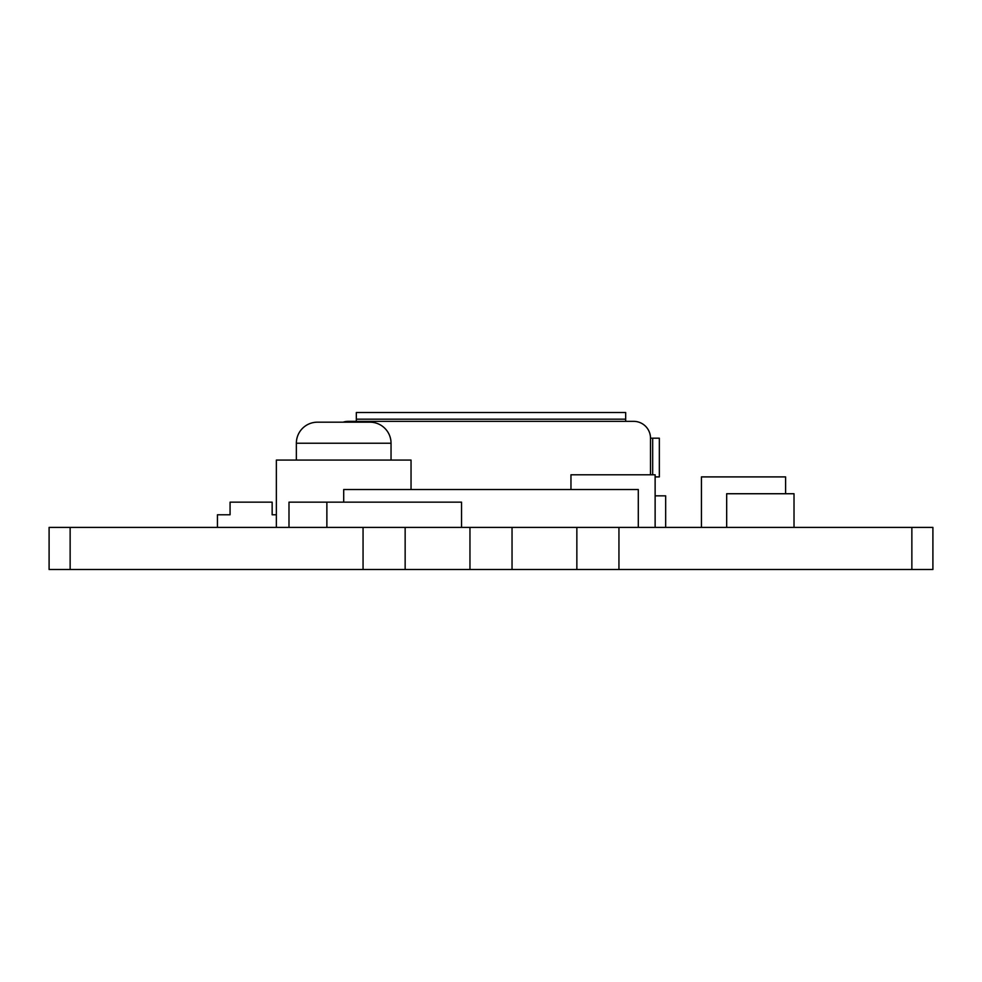 <?xml version="1.0" encoding="UTF-8"?>
<svg xmlns="http://www.w3.org/2000/svg" width="982" height="982" viewBox="0 0 982 982"><rect width="100%" height="100%" fill="white"/><g stroke="black" fill="none" stroke-linecap="round" stroke-linejoin="round"><path stroke-width="1.47" d="M363.058 527.408L363.058 569.486L405.149 569.486L405.149 527.408L49.1 527.408L49.1 569.486L49.1 527.408M363.058 569.486L49.1 569.486M469.961 527.408L469.961 569.486L512.039 569.486L512.039 527.408L405.149 527.408M469.961 569.486L405.149 569.486M576.851 569.486L576.851 527.408L618.942 527.408L618.942 569.486L512.039 569.486M932.9 569.486L932.9 527.408L932.9 569.486L618.942 569.486M618.942 527.408L932.9 527.408M512.039 527.408L576.851 527.408M343.074 422.186A16.829 16.829 0 0 1 348.328 421.352L633.672 421.352A16.829 16.829 0 0 1 650.501 438.181L650.501 473.017A16.829 16.829 0 0 1 650.415 474.797M625.669 419.179L625.669 412.514L356.331 412.514L356.331 419.179L625.669 419.179L625.669 421.352M356.331 421.352L356.331 419.179M650.501 474.797L650.501 438.181L659.339 438.181L659.339 476.896L655.129 476.896M391.045 460.067L391.045 443.238A21.039 21.039 0 0 0 370.005 422.186L317.395 422.186A21.039 21.039 0 0 0 296.355 443.238L296.355 460.067M276.359 527.408L276.359 460.067L411.041 460.067L411.041 489.527M343.7 502.158L343.7 489.527L638.3 489.527L638.3 527.408M217.439 527.408L217.439 514.777L230.07 514.777L230.07 502.158L272.149 502.158L272.149 514.777L276.359 514.777M701.43 527.408L701.43 476.896L785.6 476.896L785.6 493.737M570.959 489.527L570.959 474.797L655.129 474.797L655.129 527.408M655.129 495.836L665.661 495.836L665.661 527.408M726.68 527.408L726.68 493.737L794.021 493.737L794.021 527.408M288.99 527.408L288.99 502.158L461.54 502.158L461.54 527.408M326.871 502.158L326.871 527.408M70.139 527.408L70.139 569.486M911.861 527.408L911.861 569.486M652.674 474.797L652.674 438.181M391.045 443.238L296.355 443.238A21.039 21.039 0 0 1 317.395 422.186"/></g></svg>
